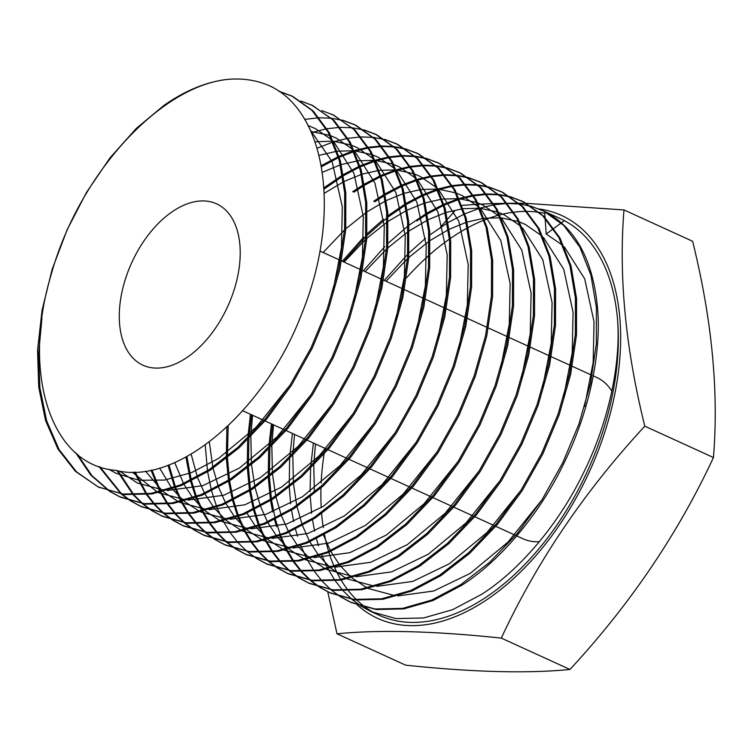 <?xml version="1.0" encoding="UTF-8"?>
<svg xmlns="http://www.w3.org/2000/svg" width="751" height="751" viewBox="0 0 751 751"><rect width="100%" height="100%" fill="white"/><g stroke="black" fill="none" stroke-linecap="round" stroke-linejoin="round"><path stroke-width="1.13" d="M623.978 209.933L692.629 241.287C711.92 319.184 718.857 391.262 713.45 457.519C677.956 533.801 630.127 604.442 569.953 669.46C527.521 673.656 472.745 672.22 405.634 665.151L336.992 633.797C379.424 629.591 434.2 631.028 501.302 638.106C536.796 561.823 584.635 491.182 644.799 426.174C625.545 348.642 618.608 276.565 623.978 209.933L526.507 203.371M357.401 605.062A221.451 131.725 -65.5 0 0 487.192 599.458A221.451 131.725 -65.5 0 0 618.233 373.51A221.451 131.725 -65.5 0 0 538.965 208.956M526.31 203.371L519.176 203.277M518.622 203.268L507.535 203.277M506.831 203.286L493.707 203.559M492.909 203.587L478.443 204.234M477.58 204.291L462.09 205.408M539.378 541.687A88.674 52.748 114.5 0 1 523.165 538.842L516.782 535.923M172.711 211.406A88.674 52.748 -65.5 0 0 121.437 294.552A88.674 52.748 -65.5 0 0 142.906 365.174A88.674 52.748 -65.5 0 0 186.783 357.617A88.674 52.748 -65.5 0 0 238.058 274.472A88.674 52.748 -65.5 0 0 216.588 203.85A88.674 52.748 -65.5 0 0 172.711 211.406M278.762 91.143L291.792 96.015L311.965 110.388L328.121 132.129L339.189 160.17L344.681 192.735L344.606 229.046L338.748 268.501L327.286 308.868L311.027 347.816L290.374 384.625L265.544 418.504L237.87 447.371L209.022 469.722L180.062 485.071L150.923 493.407L123.258 494.036L98.55 487.127L75.429 471.375L57.93 449.023L45.511 420.363L38.742 387.225L37.55 350.323L42.056 310.257L52.166 269.271L67.149 229.74L86.534 192.35L110.012 157.851L136.335 128.374L163.915 105.44C185.121 90.58 206.225 81.906 227.206 79.428A218.034 129.688 -65.5 0 1 270.322 86.187L271.965 86.956A218.034 129.688 -65.5 0 0 270.322 86.187M279.278 91.5L292.937 96.541L313.111 110.913L329.267 132.655L340.334 160.695L345.826 193.251L345.751 229.571L339.893 269.027L328.431 309.393L312.172 348.342L291.519 385.15L266.689 419.03L239.015 447.896L210.167 470.248L181.198 485.597L152.068 493.933L124.403 494.562L98.015 486.855L76.574 471.9L59.066 449.549L46.656 420.889L39.887 387.741L38.564 354.491L41.915 318.471M300.926 101.056L312.773 105.591L332.946 119.972L349.102 141.714L360.161 169.754L365.653 202.31L365.577 238.63L359.72 278.086L348.257 318.452L332.008 357.401L311.355 394.209L286.525 428.089L258.851 456.955L229.994 479.298L201.033 494.656L171.895 502.992L144.23 503.621L119.531 496.702L109.918 491.511M311.749 105.102L334.092 120.498L350.248 142.23L361.306 170.27L366.798 202.836L366.723 239.147L360.865 278.602L349.403 318.968L333.153 357.917L312.5 394.735L287.661 428.614L259.996 457.472L231.139 479.823L202.179 495.181L173.04 503.508L145.375 504.137L120.676 497.228L110.528 491.698M321.897 110.641L333.754 115.175L353.928 129.547L370.074 151.289L381.142 179.329L386.634 211.895L386.558 248.205L380.701 287.661L369.239 328.027L352.979 366.976L332.327 403.794L307.497 437.664L279.823 466.531L250.975 488.882L222.014 504.231L192.876 512.567L165.211 513.196L140.503 506.287L130.899 501.095M332.731 114.687L355.063 130.073L371.219 151.815L382.287 179.855L387.779 212.411L387.704 248.731L381.846 288.187L370.384 328.553L354.125 367.502L333.472 404.31L308.642 438.19L280.968 467.056L252.12 489.408L223.16 504.756L194.021 513.093L166.356 513.722L141.648 506.803L131.509 501.274M342.878 120.216L354.725 124.76L374.899 139.132L391.055 160.874L402.123 188.914L407.605 221.47L407.53 257.79L401.682 297.246L390.21 337.612L373.96 376.561L353.308 413.369L328.478 447.249L300.804 476.115L271.956 498.467L242.986 513.815L213.857 522.152L186.192 522.78L161.484 515.862L151.88 510.671M304.606 119.4L318.631 117.804M319.335 117.776L331.116 118.217M331.773 118.292L342.794 120.404M343.414 120.564L355.871 125.276L376.044 139.658L392.2 161.39L403.259 189.43L408.751 221.996L408.675 258.316L402.818 297.762L391.355 338.128L375.106 377.077L354.453 413.895L329.623 447.774L301.949 476.641L273.092 498.983L244.131 514.341L214.993 522.677L187.328 523.306L162.629 516.388L152.481 510.858M363.86 129.801L375.707 134.335L395.88 148.717L412.027 170.449L423.095 198.489L428.586 231.055L428.511 267.365L422.653 306.821L411.191 347.187L394.932 386.136L374.28 422.954L349.45 456.833L321.785 485.69L292.928 508.042L263.967 523.4L234.828 531.727L207.163 532.356L182.455 525.447L172.852 520.255M311.365 132.627L326.263 128.862M327.014 128.731L339.612 127.379M340.316 127.36L352.097 127.801M352.754 127.877L363.775 129.979M364.385 130.148L376.852 134.861L397.026 149.233L413.172 170.975L424.24 199.015L429.732 231.58L429.656 267.891L423.799 307.347L412.337 347.713L396.077 386.662L375.425 423.47L350.595 457.35L322.921 486.216L294.073 508.568L265.112 523.916L235.974 532.252L208.309 532.881L183.601 525.972L173.462 520.434M384.831 139.376L396.678 143.92L416.852 158.292L433.008 180.033L444.076 208.074L449.567 240.63L449.492 276.95L443.634 316.406L432.172 356.772L415.913 395.721L395.261 432.529L370.431 466.409L342.756 495.275L313.909 517.627L284.948 532.975L255.809 541.311L228.144 541.94L203.437 535.022L193.833 529.83M317.053 148.247L332.918 142.023M333.735 141.77L347.234 138.437M347.985 138.306L360.583 136.964M361.287 136.935L373.069 137.377M373.726 137.452L384.747 139.564M385.366 139.733L397.823 144.436L417.997 158.818L434.153 180.55L445.221 208.59L450.713 241.155L450.628 277.476L444.78 316.931L433.318 357.298L417.058 396.237L396.406 433.055L371.576 466.934L343.902 495.801L315.054 518.143L286.084 533.501L256.955 541.837L229.29 542.466L204.582 535.547L194.443 530.018M321.221 165.689L338.203 156.706M339.076 156.311L353.561 150.829M354.369 150.576L367.821 147.365M368.572 147.243L381.123 145.994M381.818 145.976L393.562 146.511M394.219 146.595L405.202 148.782M405.812 148.961L417.659 153.495L437.833 167.877L453.989 189.609L465.047 217.649L470.539 250.214L470.464 286.535L464.606 325.981L453.144 366.347L436.894 405.296L416.242 442.114L391.412 475.993L363.737 504.86L334.88 527.202L305.92 542.56L276.781 550.896L249.116 551.525L224.418 544.606L214.805 539.415M321.419 166.788L338.476 157.626M339.349 157.222L353.899 151.608M354.707 151.345L368.215 148.022M368.966 147.891L381.564 146.539M382.268 146.52L394.05 146.961M394.707 147.036L405.728 149.139M406.338 149.308L418.805 154.021L438.978 168.393L455.125 190.134L466.193 218.175L471.684 250.74L471.609 287.051L465.751 326.507L454.289 366.873L438.04 405.822L417.378 442.63L392.548 476.51L364.883 505.376L336.026 527.728L307.065 543.076L277.926 551.412L250.261 552.041L225.563 545.132L215.415 539.593M323.953 187.806L342.475 175.096M343.432 174.523L359.175 166.281M360.048 165.896L374.542 160.404M375.34 160.16L388.802 156.95M389.544 156.818L402.095 155.579M402.799 155.56L414.543 156.095M415.19 156.17L426.174 158.367M426.784 158.536L438.64 163.08L458.805 177.452L474.961 199.193L486.028 227.234L491.52 259.799L491.445 296.11L485.587 335.566L474.125 375.932L457.866 414.881L437.213 451.689L412.383 485.568L384.709 514.435L355.861 536.787L326.901 552.135L297.762 560.471L270.097 561.1L245.389 554.191L235.786 549M324.038 189.149L342.663 176.194M343.62 175.621L359.447 167.201M360.32 166.806L374.88 161.183M375.688 160.93L389.187 157.597M389.938 157.466L402.545 156.124M403.24 156.095L415.021 156.537M415.688 156.612L426.709 158.724M427.319 158.893L439.776 163.596L459.95 177.978L476.106 199.719L487.174 227.76L492.665 260.315L492.59 296.636L486.732 336.091L475.27 376.458L459.011 415.406L438.359 452.215L413.529 486.094L385.854 514.961L357.007 537.303L328.046 552.661L298.907 560.997L271.242 561.626L246.535 554.707L236.396 549.178M352.707 191.665L363.456 184.68M364.404 184.108L380.156 175.865M381.029 175.471L395.514 169.989M396.321 169.745L409.774 166.525M410.525 166.403L423.076 165.154M423.78 165.136L435.514 165.671M436.171 165.755L447.155 167.952M447.765 168.121L459.612 172.655L479.786 187.037L495.942 208.778L507 236.818L512.492 269.374L512.417 305.695L506.559 345.15L495.097 385.516L478.847 424.456L458.194 461.274L433.365 495.153L405.69 524.02L376.833 546.362L347.873 561.72L318.734 570.056L291.069 570.685L266.37 563.766L256.758 558.575M353.852 192.19L363.644 185.779M364.601 185.197L380.428 176.785M381.301 176.382L395.852 170.768M396.659 170.515L410.168 167.182M410.919 167.051L423.517 165.708M424.221 165.68L436.002 166.121M436.66 166.196L447.68 168.299M448.3 168.468L460.757 173.181L480.931 187.553L497.087 209.294L508.145 237.335L513.637 269.9L513.562 306.211L507.704 345.667L496.242 386.033L479.992 424.982L459.34 461.799L434.51 495.669L406.835 524.536L377.978 546.888L349.018 562.246L319.879 570.572L292.214 571.201L267.516 564.292L257.368 558.763M373.688 201.249L384.428 194.256M385.385 193.683L401.137 185.441M402.001 185.056L416.495 179.564M417.303 179.32L430.755 176.109M431.506 175.978L444.057 174.739M444.752 174.72L456.495 175.255M457.152 175.33L468.126 177.527M468.746 177.705L480.593 182.24L500.767 196.612L516.913 218.353L527.981 246.394L533.473 278.959L533.398 315.27L527.54 354.725L516.078 395.092L499.819 434.04L479.166 470.858L454.336 504.728L426.671 533.595L397.814 555.947L368.854 571.295L339.715 579.631L312.05 580.26L287.342 573.351L277.739 568.16M374.833 201.766L384.615 195.363M385.573 194.781L401.4 186.37M402.283 185.966L416.833 180.343M417.64 180.09L431.149 176.767M431.9 176.626L444.498 175.283M445.202 175.265L456.983 175.706M457.641 175.781L468.662 177.884M469.272 178.053L481.738 182.765L501.903 197.137L518.059 218.879L529.126 246.919L534.618 279.475L534.543 315.795L528.685 355.251L517.223 395.617L500.964 434.566L480.311 471.375L455.481 505.254L427.807 534.121L398.959 556.472L369.999 571.821L340.86 580.157L313.195 580.786L288.487 573.867L278.349 568.338M388.014 215.687L405.409 203.84M406.357 203.268L422.109 195.025M422.982 194.631L437.476 189.149M438.274 188.905L451.726 185.685M452.477 185.563L465.029 184.314M465.733 184.295L477.467 184.83M478.124 184.915L489.108 187.112M489.718 187.281L501.565 191.815L521.738 206.196L537.894 227.938L548.962 255.978L554.454 288.534L554.379 324.854L548.521 364.31L537.059 404.676L520.8 443.625L500.147 480.433L475.317 514.313L447.643 543.18L418.795 565.522L389.825 580.88L360.696 589.216L333.031 589.845L308.323 582.926L298.72 577.735M388.089 217.03L405.596 204.939M406.554 204.356L422.381 195.945M423.254 195.551L437.805 189.928M438.612 189.674L452.121 186.342M452.872 186.21L465.47 184.868M466.174 184.84L477.955 185.281M478.612 185.356L489.633 187.459M490.253 187.628L502.71 192.34L522.884 206.722L539.04 228.454L550.098 256.495L555.59 289.06L555.515 325.371L549.666 364.826L538.195 405.193L521.945 444.141L501.292 480.959L476.463 514.839L448.788 543.696L419.94 566.047L390.971 581.405L361.841 589.732L334.167 590.361L309.468 583.452L299.32 577.923M408.985 225.272L426.39 213.415M427.338 212.852L443.09 204.61M443.954 204.216L458.448 198.733M459.255 198.48L472.708 195.269M473.459 195.138L486.01 193.899M486.704 193.88L498.448 194.415M499.105 194.49L510.089 196.687M510.699 196.865L522.546 201.399L542.72 215.772L558.866 237.513L569.934 265.554L575.426 298.119L575.35 334.43L569.493 373.885L558.031 414.252L541.781 453.2L521.128 490.018L496.289 523.888L468.624 552.755L439.767 575.106L410.806 590.464L381.668 598.791L354.003 599.42L329.304 592.511L319.691 587.32M416.786 220.935L426.577 214.523M427.526 213.941L443.362 205.53M444.235 205.126L458.786 199.503M459.593 199.25L473.102 195.927M473.853 195.795L486.451 194.443M487.155 194.425L498.936 194.866M499.593 194.941L510.614 197.044M511.224 197.213L523.691 201.925L543.865 216.297L560.011 238.039L571.079 266.079L576.571 298.635L576.496 334.955L570.638 374.411L559.176 414.777L542.917 453.726L522.264 490.534L497.434 524.414L469.769 553.28L440.912 575.632L411.952 590.981L382.813 599.317L355.148 599.946L330.44 593.037L320.301 587.498M429.966 234.847L447.361 223M448.319 222.427L464.062 214.185M464.935 213.8L479.429 208.309M480.227 208.065L493.679 204.845M494.43 204.723L506.981 203.483M507.685 203.465L519.429 204M520.077 204.075L531.06 206.272M531.67 206.441L543.517 210.984L563.691 225.356L579.847 247.098L590.915 275.138L596.407 307.694L596.332 344.014L590.474 383.47L579.012 423.836L562.752 462.785L542.1 499.593L517.27 533.473L489.596 562.339L460.748 584.691L431.787 600.04L402.649 608.376L374.984 609.005L350.276 602.086L340.672 596.895M617.575 319.964C621.021 364.911 608 423.348 583.734 472.36C559.702 522.734 520.387 569.718 481.72 594.266L452.759 609.624L423.62 617.96L395.955 618.589L371.257 611.671L379.03 615.219A218.034 129.688 -65.5 0 0 486.92 596.641A218.034 129.688 -65.5 0 0 617.575 319.964A218.034 129.688 -65.5 0 0 561.832 219.339L544.663 211.5C575.397 227.506 593.027 259.752 597.552 308.22C601.654 353.533 588.681 413.303 563.898 463.301C539.875 513.675 500.56 560.659 461.893 585.207L432.933 600.565L403.794 608.901L376.129 609.53L351.421 602.612L341.283 597.083M561.832 219.339A218.034 129.688 -65.5 0 0 560.19 218.569L541.931 210.233M544.794 213.406A218.034 129.688 -65.5 0 0 539.65 212.42M539.002 212.326A218.034 129.688 -65.5 0 0 527.258 211.388M526.564 211.388A218.034 129.688 -65.5 0 0 514.05 212.148M513.299 212.242A218.034 129.688 -65.5 0 0 499.922 214.861M499.124 215.068A218.034 129.688 -65.5 0 0 484.78 219.808M483.916 220.156A218.034 129.688 -65.5 0 0 468.399 227.422M467.469 227.919A218.034 129.688 -65.5 0 0 452.309 237.156A218.034 129.688 -65.5 0 0 450.469 238.405M109.383 491.173L90.693 475.007L75.691 452.75M109.993 491.351L91.885 475.59L77.25 454.083M130.364 500.757L121.399 494.139M120.902 493.717L98.916 466.502M130.974 500.926L122.047 494.242M121.549 493.811L99.967 466.869M151.336 510.333L142.38 503.724M141.883 503.301L133.584 495.219M133.124 494.712L116.978 470.605M151.946 510.511L143.019 503.818M142.53 503.395L134.269 495.228M133.809 494.721L117.954 470.793M172.317 519.917L163.352 513.299M162.854 512.877L154.565 504.803M154.105 504.287L146.511 494.665M146.098 494.064L134.26 472.097M172.927 520.096L164 513.402M163.502 512.971L155.25 504.813M154.79 504.297L147.243 494.58M146.83 493.98L135.171 472.069M193.298 529.493L184.333 522.884M183.835 522.461L175.537 514.379M175.077 513.872L167.492 504.25M167.079 503.639L160.254 492.337M159.888 491.633L150.998 470.192M193.908 529.671L184.981 522.978M184.483 522.555L176.222 514.397M175.772 513.881L168.224 504.165M167.802 503.555L161.033 492.149M160.658 491.445L151.918 469.995M214.27 539.077L205.305 532.459M204.807 532.037L196.518 523.963M196.058 523.456L188.473 513.825M188.05 513.224L181.235 501.912M180.86 501.208L174.908 488.019M174.589 487.192L168.036 465.273M214.88 539.256L205.952 532.562M205.455 532.13L197.203 523.973M196.743 523.456L189.196 513.75M188.783 513.14L182.005 501.734M181.639 501.02L175.734 487.718M175.415 486.883L168.984 464.916M235.251 548.652L226.286 542.044M225.788 541.621L217.49 533.539M217.03 533.032L209.445 523.409M209.031 522.809L202.207 511.497M201.841 510.793L195.88 497.594M195.56 496.777L190.613 481.372M190.36 480.405L185.929 457.096M235.861 548.831L226.933 542.138M226.436 541.715L218.175 533.557M217.724 533.041L210.177 523.325M209.764 522.715L202.986 511.318M202.62 510.605L196.706 497.293M196.396 496.467L191.505 480.931M191.261 479.964L186.933 456.552M256.222 558.237L247.267 551.619M246.769 551.196L238.471 543.123M238.011 542.616L230.426 532.985M230.003 532.384L223.188 521.072M222.812 520.368L216.861 507.178M216.541 506.352L211.594 490.947M211.341 489.99L207.633 471.863M207.454 470.727L205.239 444.892M277.203 567.822L268.238 561.204M267.741 560.781L259.442 552.698M258.992 552.192L251.397 542.569M250.984 541.969L244.159 530.657M243.793 529.953L237.832 516.754M237.523 515.937L232.566 500.532M232.312 499.575L228.604 481.447M228.435 480.311L226.37 458.589M226.314 457.199L226.915 426.943M277.814 567.991L268.886 561.307M268.389 560.875L260.137 552.717M259.677 552.201L252.129 542.485M251.716 541.884L244.939 530.478M244.573 529.765L238.668 516.453M238.349 515.627L233.458 500.091M233.214 499.124L229.581 480.828M229.412 479.682L227.459 457.725M227.403 456.326L228.191 425.733M298.185 577.397L289.219 570.788M288.722 570.366L280.423 562.283M279.963 561.776L272.378 552.145M271.965 551.544L265.141 540.241M264.774 539.537L258.813 526.338M258.494 525.512L253.547 510.107M253.294 509.15L249.585 491.032M249.407 489.887L247.351 468.164M247.286 466.784L247.661 439.72M247.783 437.946L250.459 414.289M298.795 577.575L289.867 570.882M289.37 570.46L281.109 562.292M280.649 561.786L273.101 552.069M272.688 551.459L265.92 540.053M265.544 539.349L259.639 526.038M259.33 525.212L254.439 509.676M254.185 508.699L250.552 490.412M250.393 489.258L248.431 467.31M248.384 465.911L248.928 438.471M249.069 436.66L251.604 414.815M319.156 586.982L310.191 580.363M309.694 579.941L301.404 571.868M300.944 571.351L293.35 561.729M292.937 561.128L286.122 549.816M285.746 549.112L279.785 535.914M276.546 526.676L274.519 519.692M272.669 512.004L270.557 500.607M270.388 499.471L268.323 477.749M268.267 476.369L268.642 449.305M268.764 447.521L271.43 423.874M342.306 261.273L363.803 236.997M367.079 233.758L383.601 219.132M319.766 587.16L310.839 580.467M310.341 580.035L302.09 571.877M301.63 571.361L294.082 561.645M293.669 561.044L286.891 549.638M286.525 548.925L280.621 535.623M280.301 534.787L275.41 519.251M275.166 518.284L271.533 499.997M271.364 498.842L269.412 476.885M269.356 475.486L269.909 448.047M270.041 446.235L272.575 424.39M343.451 261.799L365.718 236.753M366.976 235.504L387.018 217.856M340.137 596.557L331.172 589.948M330.675 589.526L322.376 581.443M321.916 580.936L314.331 571.304M313.918 570.704L307.093 559.401M306.727 558.697L300.766 545.498M297.527 536.261L295.5 529.277M293.641 521.588L291.538 510.192M290.656 503.743L289.304 487.333M289.238 485.944L289.614 458.889M289.736 457.106L292.411 433.449M363.287 270.848L384.784 246.581M388.06 243.343L407.924 226.079M371.257 611.671L361.644 606.479M361.109 606.141L352.144 599.523M351.646 599.101L343.357 591.028M342.897 590.511L335.312 580.889M334.89 580.288L328.074 568.976M327.699 568.272L321.747 555.073M318.499 545.836L316.481 538.852M314.622 531.164L312.51 519.767M311.627 513.327L310.276 496.909M310.088 491.511L310.595 468.464M310.717 466.69L313.383 443.034M384.259 280.433L407.793 254.138M409.032 252.918L425.554 238.302M449.436 239.118A218.034 129.688 -65.5 0 0 430.342 254.129M429.159 255.171A218.034 129.688 -65.5 0 0 406.46 277.908M325.005 448.338A218.034 129.688 -65.5 0 0 324.714 450.037M324.047 454.242A218.034 129.688 -65.5 0 0 321.165 482.959M320.977 487.953A218.034 129.688 -65.5 0 0 321.221 507.723M321.635 513.684A218.034 129.688 -65.5 0 0 323.259 527.568M324.488 534.674A218.034 129.688 -65.5 0 0 328.619 551.422M328.891 552.304A218.034 129.688 -65.5 0 0 334.176 566.545M334.514 567.305A218.034 129.688 -65.5 0 0 340.757 579.462M341.142 580.11A218.034 129.688 -65.5 0 0 348.22 590.455M348.652 590.999A218.034 129.688 -65.5 0 0 356.49 599.692M356.969 600.152A218.034 129.688 -65.5 0 0 365.512 607.306M366.028 607.681A218.034 129.688 -65.5 0 0 375.247 613.37M454.383 211.453L447.662 219.001M446.807 219.968L440.18 227.553M327.755 591.788L336.992 633.797M501.302 638.106L569.953 669.46M644.799 426.174L713.45 457.519M593.262 375.885L596.838 377.518A88.674 52.748 114.5 0 1 611.858 391.149M271.965 86.956C327.605 115.044 341.367 218.625 301.189 315.167C263.761 412.412 176.795 486.15 115.701 470.333C50.392 465.432 21.235 372.205 51.434 273.683C78.986 174.589 159.315 86.731 227.206 79.428M544.672 211.547L545.076 217.527M545.123 218.259L546.202 233.993L553.449 228.67M553.966 228.295L561.194 222.991M561.504 222.765L564.386 220.644M546.202 233.993L562.799 245.417M564.386 246.938L584.691 278.799L594.032 321.803L593.187 362.414L584.56 406.62M541.978 499.781L507.929 542.156L470.229 573.398L433.646 591.018L397.842 595.928M395.439 595.768L368.319 588.521M367.22 587.986L351.928 577.857M351.196 577.228L340.119 565.559M339.555 564.846L330.853 551.478M330.402 550.652L323.503 535.219M314.369 492.14L313.796 465.263M313.862 463.489L315.486 443.991M386.052 281.25L407.464 258.682M408.741 257.518L429.15 241.193M430.248 240.442L448.394 229.693M449.398 229.196L466.24 222.324M467.188 222.024L483.325 218.381M484.245 218.259L500.363 217.799M501.311 217.874L518.641 221.639M519.72 222.043L525.221 224.408L541.818 235.842M543.405 237.363L563.719 269.224L573.06 312.228L572.215 352.839L563.579 397.044M521.006 490.206L486.948 532.572L449.258 563.823L412.665 581.434L376.871 586.353M374.467 586.184L347.337 578.946M346.249 578.411L330.947 568.272M330.215 567.643L319.137 555.984M318.574 555.261L309.872 541.893M309.421 541.067L302.522 525.644M302.174 524.686L296.983 506.634M296.739 505.507L293.51 483.935M293.388 482.564L292.815 455.679M292.89 453.904L294.505 434.407M365.07 271.665L386.483 249.107M387.76 247.933L408.168 231.618M409.267 230.857L427.422 220.109M428.417 219.611L445.259 212.749M446.207 212.449L462.353 208.797M463.273 208.675L479.391 208.224M480.33 208.299L497.669 212.064M498.748 212.458L504.24 214.833L520.847 226.258M522.433 227.778L542.738 259.639L552.079 302.644L551.234 343.254L542.597 387.46M500.025 480.621L465.967 522.987L428.277 554.238L391.693 571.858L355.89 576.768M353.486 576.608L326.356 569.361M325.267 568.826L309.975 558.697M309.243 558.068L298.156 546.399M297.603 545.677L288.891 532.318M288.45 531.492L281.55 516.059M281.193 515.102L276.011 497.059M275.758 495.923L272.529 474.35M272.406 472.98L271.834 446.094M271.909 444.329L273.524 424.822M344.099 262.09L365.512 239.522M366.788 238.358L387.187 222.033M388.295 221.273L406.441 210.533M407.446 210.036L424.287 203.164M425.235 202.864L441.372 199.222M442.292 199.099L458.41 198.639M459.359 198.715L476.688 202.479M477.767 202.883L483.268 205.248L499.866 216.682M501.452 218.203L521.757 250.055L531.107 293.068L530.253 333.679L521.626 377.875M479.044 471.046L444.996 513.412L407.305 544.653L370.712 562.274L334.918 567.193M332.515 567.024L305.385 559.786M304.296 559.251L288.994 549.112M288.262 548.483L277.185 536.824M276.621 536.101L267.919 522.734M267.469 521.907L260.569 506.484M260.221 505.517L255.03 487.474M254.786 486.338L251.557 464.775M251.435 463.395L250.862 436.519M250.937 434.745L252.552 415.247M323.118 252.505L344.531 229.947M345.807 228.773L366.216 212.449M367.314 211.698L385.46 200.949M386.465 200.451L403.306 193.589M404.254 193.289L420.391 189.637M421.32 189.515L437.429 189.055M438.377 189.139L455.707 192.894M456.796 193.298L462.287 195.673L478.885 207.098M480.48 208.618L500.786 240.48L510.126 283.484L509.281 324.094L500.645 368.3M458.072 461.461L424.015 503.827L386.324 535.078L349.741 552.698L313.937 557.608M311.534 557.449L284.404 550.201M283.315 549.666L268.023 539.537M267.29 538.908L256.204 527.24M255.64 526.517L246.938 513.158M437.091 451.877L403.043 494.252L365.343 525.493L328.76 543.114L292.956 548.033M290.562 547.864L263.432 540.617M262.334 540.091L247.041 529.953M246.309 529.324L235.232 517.655M234.669 516.941L225.967 503.574M225.516 502.748L218.616 487.315M218.269 486.357L213.077 468.314M212.833 467.178L209.294 441.888M324.254 193.298L343.507 181.789M344.512 181.291L361.353 174.42M362.301 174.119L378.438 170.477M379.358 170.355L395.477 169.895M396.425 169.979L413.754 173.734M414.834 174.138L420.335 176.504L436.932 187.938M438.518 189.459L458.833 221.32L468.173 264.324L467.329 304.934L458.692 349.14M416.12 442.301L382.062 484.667L344.371 515.918L307.779 533.529L271.984 538.448M269.581 538.289L242.451 531.041M241.362 530.506L226.06 520.377M225.328 519.748L214.251 508.08M213.688 507.357L204.985 493.998M204.535 493.163L197.635 477.739M197.288 476.782L191.148 454.139M322.31 172.326L340.372 164.844M341.32 164.544L357.467 160.892M358.387 160.77L374.505 160.32M375.453 160.395L392.782 164.159M393.862 164.553L399.363 166.929L415.96 178.353M417.547 179.874L437.852 211.735L447.192 254.739L446.347 295.35L437.72 339.555M395.139 432.717L361.09 475.092L323.39 506.334L286.807 523.954L251.003 528.864M248.6 528.704L221.479 521.457M220.381 520.922L205.089 510.793M204.356 510.164L193.279 498.495M192.716 497.782L184.004 484.414M183.563 483.588L174.739 462.569M319.006 155.391L336.486 151.317M337.406 151.195L353.524 150.735M354.472 150.81L371.801 154.575M372.881 154.978L378.382 157.344L394.979 168.778M396.566 170.299L416.88 202.16L426.221 245.164L425.376 285.774L416.739 329.98M374.167 423.142L340.109 465.507L302.418 496.758L265.826 514.369L230.031 519.288M227.628 519.129L200.498 511.882M199.409 511.347L184.108 501.208M183.375 500.579L172.298 488.92M171.735 488.197L159.616 468.061M314.969 141.808L332.543 141.16M333.491 141.235L350.82 144.999M351.909 145.394L357.401 147.769L373.998 159.193M375.594 160.714L395.899 192.575L405.24 235.579L404.395 276.19L395.758 320.395M353.186 413.557L319.128 455.923L281.437 487.174L244.854 504.794L209.05 509.704M206.647 509.544L179.517 502.297M178.428 501.762L163.136 491.633M162.404 491.004L145.525 471.149M310.886 131.528L329.849 135.415M330.928 135.818L336.429 138.184L353.026 149.618M354.613 151.139L374.918 182.991L384.268 226.004L383.414 266.614L374.787 310.811M332.205 403.982L298.156 446.347L260.466 477.589L223.873 495.209L188.079 500.128M185.675 499.959L158.545 492.722M157.457 492.187L132.27 472.116M308.004 125.53L315.448 128.609L332.045 140.033M333.632 141.554L353.946 173.415L363.287 216.419L362.442 257.03L353.805 301.235M311.233 394.397L277.175 436.763L239.485 468.014L202.901 485.634L167.097 490.544M164.694 490.384L137.292 483.006L119.578 471.084M309.9 129.388L332.139 161.775L342.306 206.844L341.461 247.455L332.834 291.651M290.252 384.812L256.204 427.188L218.503 458.429L191.627 472.567L164.61 480.058L139.029 480.283L116.321 473.43L108.876 469.281M242.695 410.75L263.92 420.438M265.056 420.964L284.892 430.013M286.037 430.539L305.873 439.598M307.018 440.124L325.896 448.741M327.99 449.699L346.878 458.326M348.971 459.283L367.849 467.901M369.943 468.859L389.778 477.918M390.924 478.443L410.759 487.502M411.905 488.019L431.731 497.078M432.876 497.603L452.712 506.662M453.857 507.188L473.684 516.237M474.829 516.763L494.665 525.822M495.81 526.348L515.646 535.407M290.205 95.264L291.35 95.781M311.177 104.84L312.322 105.365M332.158 114.424L333.303 114.95M353.13 124.009L354.275 124.525M374.111 133.584L375.256 134.11M395.092 143.169L396.228 143.685M416.063 152.744L417.209 153.27M437.044 162.329L438.19 162.845M458.016 171.904L459.161 172.43M478.997 181.489L480.142 182.014M499.978 191.064L501.114 191.589M520.95 200.648L522.095 201.174M98.559 487.127L99.705 487.652M119.531 496.702L120.676 497.228M140.512 506.287L141.657 506.812M161.484 515.871L162.629 516.388M182.465 525.447L183.61 525.972M203.446 535.031L204.591 535.547M224.418 544.606L225.563 545.132M245.399 554.191L246.544 554.717M266.37 563.766L267.516 564.292M287.351 573.351L288.497 573.877M308.332 582.936L309.468 583.452M329.304 592.511L330.449 593.037M350.285 602.095L351.43 602.612M319.907 251.041L340.391 260.4M341.536 260.916L360.724 269.684M362.517 270.501L381.705 279.269M383.489 280.085L403.325 289.135M404.47 289.661L423.658 298.429M425.451 299.245L445.277 308.304M446.423 308.821L466.258 317.88M467.404 318.405L487.23 327.464M488.375 327.98L508.211 337.039M509.356 337.565L529.192 346.624M530.328 347.14L550.164 356.199M551.309 356.725L571.145 365.784M572.29 366.31L592.117 375.359"/></g></svg>
